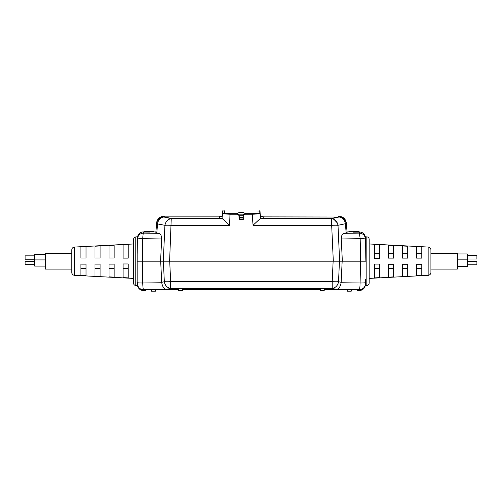 <?xml version="1.0" encoding="UTF-8"?>
<svg xmlns="http://www.w3.org/2000/svg" width="502" height="502" viewBox="0 0 502 502"><rect width="100%" height="100%" fill="white"/><g stroke="black" fill="none" stroke-linecap="round" stroke-linejoin="round"><path stroke-width="0.75" d="M143.528 290.564A6.099 6.099 0 0 1 137.429 284.571L137.391 282.62A6.099 0.471 -1 0 0 142.75 282.99C142.857 286.83 143.114 289.07 143.509 289.71L143.528 290.564L145.461 290.564L145.461 289.685L143.509 289.71A6.099 6.074 -1 0 1 137.416 283.743M137.404 283.285L137.429 284.571M140.949 261.184L138.753 261.184L142.373 261.184L142.75 282.99L161.744 282.758L161.707 282.337L164.323 281.691L163.395 261.184L339.452 261.184L338.524 281.691L341.14 282.337L342.163 261.184M161.744 282.758C162.46 286.68 163.953 288.901 166.225 289.409L148.881 289.641L178.643 289.641L178.643 290.564L182.508 290.564L182.527 288.493L320.32 288.493L320.339 290.564L324.204 290.564L324.204 289.641L353.966 289.641L336.622 289.409L332.205 288.355A7.317 6.319 -74.9 0 0 338.524 281.691A7.317 0.571 2.6 0 1 332.205 281.691L333.133 261.184M169.714 261.184L170.642 281.691A7.317 0.571 177.4 0 1 164.323 281.691A7.317 6.319 74.9 0 0 170.642 288.355L166.225 289.409M148.881 289.641L145.461 289.685M153.957 231.911L155.921 231.911L156.618 223.039A7.317 7.317 0 0 1 163.916 216.293L163.859 217.008C160.364 217.523 158.262 219.763 157.54 223.729L156.819 232.928L158.858 233.33C160.609 233.694 161.537 235.57 161.657 238.958L160.577 261.184L137.021 261.184L164.838 261.184M161.707 282.337L160.684 261.184M341.14 282.337L341.103 282.758L360.097 282.99A6.099 0.471 1 0 0 365.45 282.62L365.462 282.162M336.622 289.409C338.894 288.901 340.387 286.68 341.103 282.758M359.344 289.234L359.332 289.71L353.966 289.641M357.386 289.685L357.386 290.564L359.319 290.564C362.971 290.212 365.004 288.217 365.418 284.571M365.826 261.184L360.474 261.184L360.097 282.99C359.99 286.83 359.733 289.07 359.332 289.71A6.099 6.074 1 0 0 365.431 283.743L365.443 283.285M365.45 282.62L365.431 283.743M339.452 261.184L360.8 261.184M364.094 261.184L361.898 261.184M141.3 261.184L137.14 261.184M80.897 253.253L80.897 247.015M74.509 275.322C72.821 275.077 71.899 274.105 71.742 272.404L71.742 249.971C71.899 248.264 72.821 247.298 74.509 247.053L74.509 275.322L133.469 278.409L133.469 283.046L133.469 239.322L133.469 278.409M135.785 285.487L137.14 285.556L137.14 236.818L135.785 236.888L135.785 285.487C134.367 285.287 133.601 284.471 133.469 283.046M86.03 268.589L80.897 268.589L80.897 275.36L80.897 264.127L86.03 264.127L86.03 275.636L80.897 275.36L80.897 269.116M94.96 264.121L100.093 264.121L100.093 276.382L94.96 276.113L94.96 264.19M94.96 272.335L94.96 268.589L100.093 268.589M128.217 263.964L128.217 277.882L123.084 277.606L123.084 263.964L128.217 263.964M123.084 268.589L128.217 268.589M94.96 253.736L94.96 249.99M94.96 246.218L94.96 257.99L100.093 257.99L100.093 245.942L94.96 246.218M109.022 245.465L109.022 257.984L114.155 257.984L114.155 245.196L109.022 245.465M133.469 239.322L133.469 239.328C134.649 235.971 135.076 237.427 135.785 236.888M123.084 244.719L123.084 258.122L128.217 258.122L128.217 244.449L123.084 244.719M80.897 253.736L80.897 246.965L80.897 257.997L86.03 257.997L86.03 246.695L80.897 246.965M114.155 264.115L114.155 277.129L109.022 276.859L109.022 264.115L114.155 264.115M109.022 268.589L114.155 268.589M71.742 269.116L45.349 269.116L45.349 253.253L71.742 253.253M34.707 264.723L25.1 264.723L25.1 261.304L34.707 261.304M45.349 266.11L34.707 266.11L34.707 254.458L45.349 254.458M34.707 259.214L25.1 259.214L25.1 255.851L34.707 255.851M34.707 259.91L45.349 259.91M150.443 231.911L150.443 231.428L153.756 231.428L153.756 231.911M151.403 291.173L155.432 291.173L151.403 291.173L151.403 289.641M155.432 291.173L155.432 289.641M369.183 283.046L369.183 278.409L428.143 275.322A2.918 2.918 0 0 0 430.911 272.404L430.911 249.971A2.918 2.918 0 0 0 428.143 247.053L369.183 243.966L369.183 239.322L369.183 283.046A2.441 2.441 0 0 1 366.868 285.487L366.868 236.888L365.512 236.818L365.512 238.965M393.631 276.884L388.498 277.154L388.498 264.253L393.631 264.253L393.631 276.884L388.498 277.154M407.693 264.253L407.693 276.131L402.56 276.407L402.56 264.253L407.693 264.253L407.693 266.261M421.755 264.253L421.755 275.385L416.622 275.661L416.622 264.253L421.755 264.253M379.568 264.108L379.568 277.631L374.436 277.901L374.436 264.108L379.568 264.108M402.56 245.967L407.693 246.237L402.56 245.967L402.56 258.122L407.693 258.122L407.693 246.237M388.498 245.221L393.631 245.491L393.631 258.122L388.498 258.122L388.498 245.221L392.727 245.44M374.436 244.468L379.568 244.744L379.568 258.266L374.436 258.266L374.436 244.468M416.622 246.714L416.622 258.122L421.755 258.122L421.755 246.99L416.622 246.714L421.755 246.99L421.755 253.259M369.183 278.409L369.183 243.966M369.183 239.322A2.441 2.441 0 0 0 366.868 236.888M388.498 268.614L393.631 268.614M407.693 272.36L407.693 268.614L402.56 268.614M421.755 269.116L421.755 275.385L421.755 268.614L416.622 268.614M421.755 267.39L421.755 268.614M421.755 265.759L421.755 266.261M374.436 268.614L379.568 268.614M407.693 258.122L407.693 250.009M407.693 253.761L402.56 253.761M393.631 253.761L388.498 253.761M365.512 279.125L365.512 285.556L366.868 285.487M379.568 253.761L374.436 253.761M421.755 254.985L421.755 246.99M421.755 256.114L421.755 256.616M421.755 253.761L416.622 253.761M430.911 269.116L430.911 253.259L457.303 253.259L457.303 269.116L430.911 269.116M467.293 258.988L476.9 258.988L476.9 255.625L467.293 255.625M467.293 266.393L457.303 266.393L467.293 266.393L467.293 253.943L457.303 253.943M457.303 259.86L467.293 259.86M467.293 264.811L476.9 264.811L476.9 261.448L467.293 261.448M348.896 231.911L348.896 231.422L352.209 231.422L352.222 231.911L347.039 231.911L346.399 223.723C346.324 222.813 346.324 222.813 346.399 223.723L345.42 223.723C344.698 219.757 342.596 217.517 339.101 217.002C339.026 216.061 339.026 216.061 339.101 217.002C343.255 217.385 345.69 219.625 346.399 223.723L347.095 232.583C347.02 231.686 347.02 231.686 347.095 232.583L346.142 232.922L345.42 223.723L337.997 225.31C337.231 221.489 335.123 219.274 331.678 218.652L339.101 217.002M351.249 289.641L351.249 291.173L347.221 291.173L347.221 289.641M260.425 218.32L260.136 218.652L260.425 218.32C260.281 215.622 260.281 215.622 260.425 218.32L260.149 213.024C259.76 213.695 257.181 214.097 252.424 214.222L245.396 214.222L245.415 213.683C244.129 213.802 243.395 214.492 243.219 215.772L243.2 216.086C243.376 214.793 244.104 214.084 245.396 213.952L252.424 213.952C257.011 213.833 259.484 213.432 259.854 212.748L259.754 210.827L260.149 213.024L260.049 211.104M239.404 218.583L239.259 215.772C239.077 214.492 238.343 213.796 237.063 213.683L229.69 213.683C226.54 213.614 224.802 213.344 224.482 212.873L224.375 210.827L224.777 213.149L224.67 211.104M222.618 212.748C222.756 210.194 222.756 210.187 222.624 212.748C222.988 213.432 225.467 213.833 230.054 213.952L237.076 213.952C238.368 214.084 239.103 214.793 239.272 216.086L238.983 216.08C238.839 214.956 238.199 214.335 237.076 214.222L230.054 214.222C225.291 214.097 222.719 213.695 222.33 213.024L222.16 216.293L219.374 216.293L219.374 218.539L172.01 218.539L164.53 216.996L164.53 216.293L164.775 217.027M365.512 238.921L365.902 261.184L360.549 261.184L360.16 238.682L359.419 233.104C363.046 233.468 365.079 235.457 365.512 239.059A6.099 0.471 179 0 0 360.16 238.682L341.266 238.958C341.373 235.582 342.308 233.706 344.065 233.33L346.142 232.922M342.339 261.184L341.266 238.958M344.065 233.33L359.419 233.104C359.388 231.51 359.388 231.516 359.419 233.104M353.452 231.654L353.452 232.137L358.955 232.137L358.955 231.654L353.452 231.617L358.955 231.654M358.415 231.453L353.985 231.453L358.415 231.453M359.018 231.453L353.383 231.453L359.018 231.453L359.018 231.943L359.018 231.453M358.955 231.441L353.452 231.617M358.955 231.422L357.443 231.422M353.452 231.955L352.222 231.911M260.136 218.652L253.002 225.31L260.136 218.652L331.678 218.652L331.678 225.31L253.002 225.31L252.424 213.952M263.136 218.533L330.724 218.759L338.342 216.996L338.342 216.293L338.097 217.027L263.343 216.883M330.862 218.539L263.343 218.74M263.098 218.539L263.098 216.293L263.343 218.533M337.281 222.875L333.861 219.274M230.054 213.952L229.47 225.31L171.245 225.31A7.317 0.571 -177.4 0 0 164.926 225.31L156.561 223.729C157.27 219.631 159.705 217.391 163.859 217.008L171.245 218.652C167.793 219.274 165.691 221.489 164.926 225.31L163.294 261.184M161.657 238.958L142.763 238.682A6.099 0.471 -179 0 0 137.404 239.059L137.14 253.253M219.136 218.533L219.374 216.293M219.136 216.883L164.775 216.883L164.775 216.538M222.624 212.748L222.053 218.32C222.191 215.622 222.191 215.622 222.053 218.32C222.191 215.622 222.191 215.622 222.053 218.32L222.336 218.652L171.245 218.652L169.613 261.184M222.053 218.32L222.857 219.016M225.323 221.219L224.413 220.365M224.381 220.334L223.553 219.6M229.47 225.31L222.336 218.652M158.858 233.33L143.503 233.104C139.889 233.411 137.855 235.394 137.404 239.059L137.14 254.288M156.561 223.729L155.865 232.589C155.934 231.686 155.934 231.686 155.865 232.589L156.819 232.928M149.728 231.491L145.254 231.422M144.225 231.585L144.225 232.068L149.728 232.068L149.728 231.585M146.49 231.422L149.728 231.422M138.226 261.184L142.373 261.184L142.763 238.682C142.857 235.601 143.101 233.744 143.503 233.104L143.522 231.911L144.225 231.911M152.332 231.918C154.434 231.911 154.434 231.911 152.332 231.918C150.23 231.911 150.23 231.911 152.332 231.918M137.429 237.904L137.404 239.059L137.429 237.904A6.099 6.099 0 0 1 143.522 231.911M257.702 213.149L252.782 213.683L245.415 213.683M257.714 213.074L257.99 212.873C257.664 213.344 255.932 213.614 252.782 213.683L245.415 213.676C243.84 214.034 243.106 214.73 243.219 215.772M243.05 218.979L243.2 216.086L243.326 219.33L239.153 219.33L239.423 218.979L243.05 218.979L243.326 219.33M245.396 214.222C244.273 214.335 243.639 214.956 243.495 216.08M237.076 214.222L237.063 213.683M239.423 218.979L239.259 215.772M239.347 217.523L243.125 217.523M236.856 213.676A7.856 7.856 0 0 1 245.622 213.676M243.457 214.875L239.015 214.875M170.642 281.691L332.205 281.691L332.205 288.355L170.642 288.355L170.642 281.691M428.143 275.322L428.143 247.053M339.628 261.184L337.997 225.31A7.317 0.571 177.4 0 0 331.678 225.31L333.309 261.184M239.153 219.33L238.983 216.08M243.225 215.703L239.253 215.703M182.515 289.585L320.332 289.585M74.509 247.053L133.469 243.966M34.707 264.667L25.1 264.667M34.707 266.06L45.349 266.06M224.777 213.149L229.69 213.676L237.063 213.676M359.018 231.911L359.394 231.911C363.053 232.257 365.086 234.258 365.494 237.904M338.342 216.293L339.045 216.293C343.224 216.651 345.658 218.903 346.342 223.039M353.985 231.943L353.985 231.453M330.824 218.539L338.304 217.002M260.318 216.293L263.098 216.293M172.029 218.533L219.343 218.533M164.568 217.002L172.054 218.539M163.916 216.293L164.53 216.293M144.57 231.422L145.825 231.422M149.728 231.911L150.7 231.911M259.754 210.827L257.808 211.104M224.375 210.827L222.43 211.104"/></g></svg>
